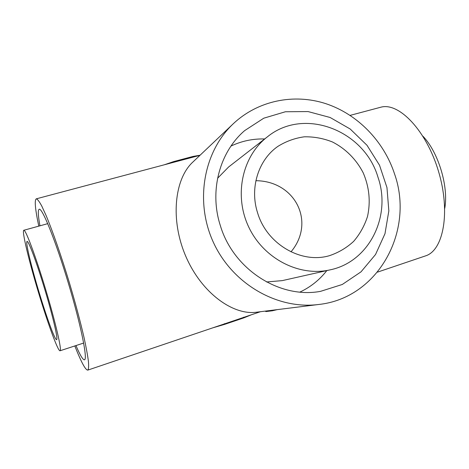 <?xml version="1.0" encoding="UTF-8"?>
<svg xmlns="http://www.w3.org/2000/svg" width="469" height="469" viewBox="0 0 469 469"><rect width="100%" height="100%" fill="white"/><g stroke="black" fill="none" stroke-linecap="round" stroke-linejoin="round"><path stroke-width="0.7" d="M213.835 327.485L251.073 314.892M251.191 314.869L243.839 317.871L224.686 324.349L212.686 327.872M277.279 309.622L272.372 310.783L265.917 311.574L265.261 311.117M200.105 155.204L193.046 156.435L173.671 161.582L164.314 164.789M380.019 107.424L380.892 107.19C398.896 102.09 426.315 130.423 438.462 171.191C450.797 211.894 443.469 250.44 425.565 255.875L425.219 255.992M38.78 226.134C35.146 208.969 34.331 199.864 36.342 198.821C37.584 199.237 39.414 201.693 41.829 206.172L46.167 215.664C52.704 231.311 61.316 256.08 69.342 282.608C75.368 302.927 80.252 321.171 83.992 337.334C86.114 347.095 87.586 355.045 88.407 361.194C88.834 366.189 88.635 369.162 87.803 370.111C85.522 370.182 81.196 362.127 74.817 345.94M233.316 123.716L192.917 162.01C174.415 178.824 169.983 220.067 185.935 256.619C201.758 293.236 233.269 315.608 256.713 312.178L318.662 304.487C378.512 298.178 414.731 230.549 394.505 173.794C383.789 141.175 357.624 114.178 325.814 103.661C294.01 93.308 258.026 100.46 233.316 123.716C203.306 151.868 194.406 202.356 213.882 243.423C233.216 284.56 277.859 309.774 318.662 304.487M220.324 225.548C209.11 190.965 219.609 152.02 244.677 130.599L263.789 118.188L285.433 111.751L308.063 111.569L330.123 117.49L350.191 129.01L366.998 145.279L379.515 165.223L386.96 187.565L388.842 210.886L384.985 233.697L375.54 254.497L361.019 271.844L342.294 284.472L320.567 291.343C279.753 299.034 233.369 269.511 220.324 225.548M230.988 146.07C241.652 141.017 252.873 138.648 264.657 138.965M326.805 270.601C319.565 279.899 310.601 287.057 299.92 292.081M217.587 178.261L228.596 166.999L267.377 136.848C242.239 156.118 233.638 195.327 248.705 226.984C263.578 258.736 299.316 277.009 330.164 269.845C369.238 261.825 391.603 216.139 378.008 177.305C364.413 130.376 304.117 106.721 267.377 136.848M330.164 269.845L282.244 280.626L266.55 281.969M257.639 212.996C249.455 188.116 258.313 159.929 277.841 146.416C285.99 141.333 294.796 138.132 304.275 136.813C313.867 136.626 323.223 138.332 332.333 141.925C345.512 148.556 356.34 159.437 363.246 172.909C369.308 187.178 370.733 201.693 367.52 216.461C364.507 225.782 359.881 234.09 353.644 241.377C346.603 247.855 338.53 252.621 329.431 255.681C301.18 264.059 266.884 244.173 257.639 212.996M255.886 180.7C295.194 180.999 315.954 222.077 291.003 251.847M39.947 225.812C38.024 215.306 37.796 209.778 39.267 209.233C42.374 207.99 55.758 241.16 68.275 282.877C80.826 324.583 87.861 359.377 84.502 359.793C82.96 360.034 80.111 355.285 75.966 345.565M422.956 136.239C438.304 152.079 448.751 186.609 444.759 208.3M38.98 294.11C29.225 262.112 21.486 230.209 23.855 230.261C25.666 229.464 35.738 256.437 45.698 289.619C55.676 322.801 62.078 350.648 60.061 350.765C58.156 351.768 48.096 324.29 38.98 294.11M39.449 293.494C31.441 267.236 25.185 241.342 27.102 241.418C28.597 240.779 36.834 262.892 44.907 289.807C53.003 316.722 58.267 339.544 56.62 339.656C55.09 340.488 46.929 318.246 39.449 293.494M243.622 317.191L243.839 317.871M272.202 310.255L272.372 310.783M193.257 157.092L193.046 156.435M173.876 162.245L173.671 161.582M265.753 311.053L265.917 311.574M224.469 323.663L224.686 324.349M380.892 107.19L350.132 115.374M200.005 155.298L36.342 198.821M425.565 255.875L377.492 272.137M260.483 311.709L250.903 314.945M214.409 327.292L87.803 370.111M47.744 223.654L23.855 230.261M83.658 343.05L60.061 350.765"/></g></svg>

